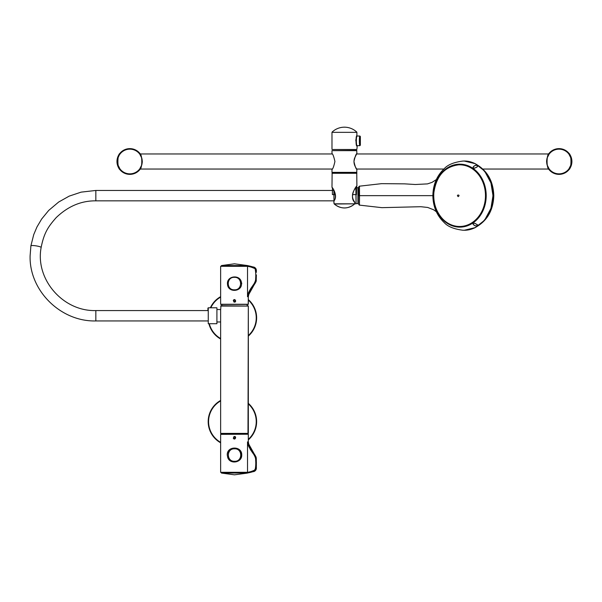 <?xml version="1.0" encoding="UTF-8"?>
<svg xmlns="http://www.w3.org/2000/svg" width="602" height="602" viewBox="0 0 602 602"><rect width="100%" height="100%" fill="white"/><g stroke="black" fill="none" stroke-linecap="round" stroke-linejoin="round"><path stroke-width="0.9" d="M332.417 188.042L332.417 194.619L333.854 194.619M333.99 194.619L335.419 194.619M352.516 194.619L355.857 194.619M332.417 173.158L332.417 172.571M332.417 149.492L356.753 149.492M356.798 145.782L356.896 146.03C355.737 146.278 355.737 135.412 356.896 135.661L356.896 132.342L331.98 132.342L331.98 149.356M355.887 139.604L355.82 140.83M357.234 145.684L359.876 145.661C359.198 145.955 359.198 135.736 359.876 136.029L357.234 136.007C356.045 135.706 356.053 145.993 357.234 145.684L356.896 149.356M359.876 136.029L360.357 136.511C359.665 136.172 359.665 145.518 360.357 145.18L359.876 145.661M220.641 400.458A24.223 24.223 0 0 0 220.641 442.801M248.325 439.881A24.223 24.223 0 0 0 248.325 403.37M220.641 296.658A24.223 24.223 0 0 0 210.361 307.795M208.909 323.71A24.223 24.223 0 0 0 220.641 339.001M248.325 336.089A24.223 24.223 0 0 0 248.325 299.578M221.852 434.223L221.852 433.741L247.159 433.741L221.852 433.741L221.852 434.223L220.641 434.358L220.641 472.314L247.52 472.314C248.822 472.359 251.343 471.569 255.075 469.944C255.745 466.941 255.94 463.706 255.662 460.237C256.061 454.51 247.798 448.716 247.52 441.883L247.52 472.314M227.247 454.984C226.826 445.773 242.109 445.781 241.718 454.962C242.17 462.629 230.22 464.744 227.782 457.678L227.247 454.984M233.305 438.226C235.051 441.018 237.158 435.765 233.952 436.608L233.305 438.226M247.633 442.109L256.174 457.407L256.332 467.212C256.61 469.733 255.474 471.231 252.915 471.705L247.588 473.029L221.378 473.029L247.339 473.037M247.52 441.883L248.317 441.883L249.236 446.398L251.734 450.507M249.093 472.69L249.642 472.562M250.665 472.314L252.682 471.772M252.945 471.697L252.915 471.705C249.1 472.833 246.624 473.262 245.503 472.991L221.739 473.037M248.069 443.727L248.4 444.998M250.146 449.175L253.367 453.878M255.459 457.415L255.564 457.851M255.594 458.047L255.624 458.649M255.639 459.025L255.662 460.229M255.511 468.966L255.09 469.929M254.729 470.252L254.134 470.568M253.713 470.734L250.613 471.644M250.169 471.765L247.783 472.314M256.347 466.294L256.309 458.521L255.812 456.451M255.286 455.488L254.977 454.999M254.578 454.412L254.172 453.833M253.766 453.268L252.501 451.568M249.1 446.248L248.626 445.171M248.129 443.727L247.881 442.809M256.347 466.558L256.377 461.869M248.212 434.23L220.641 434.358L248.212 434.223L247.159 434.223L247.159 433.741L247.979 433.741L220.641 433.395L248.325 433.395L248.325 306.064L220.987 305.718L220.641 309.985M253.713 471.464L256.332 467.212C256.309 470.042 255.173 471.539 252.915 471.705M228.007 457.595C224.215 449.318 238.038 444.043 240.958 452.365C244.758 460.643 230.927 465.925 228.007 457.595M247.52 266.317C248.822 266.265 251.343 267.055 255.075 268.688C255.745 271.69 255.94 274.926 255.662 278.387C256.061 284.121 247.798 289.916 247.52 296.748L247.52 266.317L220.641 266.31L220.641 304.266L248.317 304.266L248.317 296.748L249.236 292.233L251.734 288.125M241.718 283.647L241.688 283.023L241.718 283.647M233.305 300.398C235.051 297.614 237.158 302.859 233.952 302.023L233.305 300.398M247.633 296.523L256.174 281.224L256.377 274.896M254.586 267.506L252.923 266.927C255.474 267.401 256.61 268.898 256.332 271.419L255.782 268.484M247.588 265.595L221.378 265.595L245.503 265.64C246.624 265.369 249.1 265.798 252.915 266.927L247.588 265.565L221.378 265.595M252.78 266.889L250.665 266.317M249.642 266.061L249.093 265.933M247.738 265.678L247.362 265.64M248.069 294.905L248.4 293.633M250.146 289.457L253.367 284.754M255.459 281.217L255.564 280.78M255.594 280.577L255.624 279.983M255.639 279.606L255.662 278.402M255.511 269.666L255.09 268.703M254.729 268.379L254.134 268.056M253.713 267.89L250.613 266.987M250.169 266.859L247.783 266.317M256.174 281.239L255.812 282.18M255.286 283.143L254.977 283.632M254.578 284.219L254.172 284.799M253.766 285.356L252.501 287.064M249.1 292.376L248.626 293.46M248.129 294.905L247.881 295.823M247.159 304.409L247.159 305.718L247.159 304.409L248.212 304.409L220.753 304.409L221.852 304.409L221.852 305.718L221.852 304.409M255.511 268.146L254.789 267.612M241.455 283.038C242.629 291.97 227.88 293.151 227.511 284.257C226.329 275.332 241.086 274.143 241.455 283.038M216.908 307.795L216.908 323.71L216.908 307.795L208.254 307.795L207.908 310.564L95.838 310.564C63.014 311.588 35.036 279.245 41.147 247.475C44.096 232.425 48.536 226.352 56.152 217.661C67.943 206.305 81.172 200.699 95.838 200.842L95.838 190.488M207.908 310.564L207.908 308.141M234.479 438.617C237.534 436.736 231.431 436.728 234.479 438.617M233.403 438.188L233.997 436.691C236.947 435.901 234.998 440.792 233.403 438.188M235.111 300.263C231.597 299.525 235.894 303.664 235.111 300.263M233.997 301.941C236.947 302.723 234.998 297.839 233.403 300.443L233.997 301.941M234.554 448.821C226.337 448.347 226.337 461.734 234.539 461.282C242.756 461.772 242.779 448.362 234.554 448.821M247.249 265.52L234.479 263.811L221.724 265.52L247.354 265.655M247.249 473.112L234.479 474.82L221.724 473.112L247.354 472.976M234.411 289.803C242.621 290.284 242.629 276.897 234.426 277.349C226.202 276.86 226.179 290.269 234.411 289.803M333.99 202.535L333.854 190.315M358.28 203.167L358.28 188.042L358.28 203.167M358.28 201.474L357.934 187.696L357.934 203.611L356.06 203.611L356.06 187.696M356.06 203.611L355.857 187.561M358.28 187.636L358.28 203.664M568.566 169.471L568.709 169.982A12.875 12.875 0 0 1 549.34 169.982L549.483 169.471M549.483 153.533L549.498 153.382C546.27 152.968 546.262 170.02 549.498 169.621L547.007 164.707M571.027 164.745L568.544 169.621C571.78 170.035 571.787 152.983 568.544 153.382L568.566 153.533M568.709 153.021L568.709 153.021C562.253 147.212 555.796 147.212 549.34 153.021L549.34 153.021A12.875 12.875 0 0 1 568.709 153.021M546.639 161.502A12.386 12.386 0 0 1 565.218 150.771A12.386 12.386 0 0 1 565.218 172.225A12.386 12.386 0 0 1 546.639 161.502M120.31 153.533L120.167 153.021A12.875 12.875 0 0 1 139.536 153.021L139.393 153.533M139.393 169.471L139.378 169.621C142.606 170.035 142.614 152.983 139.378 153.382L139.401 153.42M120.31 153.42L120.332 153.382C117.097 152.968 117.089 170.02 120.332 169.621L120.31 169.471M120.167 169.982L120.167 169.982C126.623 175.792 133.08 175.792 139.536 169.982L139.536 169.982A12.875 12.875 0 0 1 120.167 169.982M142.238 161.502A12.386 12.386 0 0 1 123.658 172.225A12.386 12.386 0 0 1 123.658 150.771A12.386 12.386 0 0 1 142.238 161.502M354.548 203.822L334.268 204.025C341.048 209.278 347.828 209.278 354.608 204.025L354.48 204.055A14.952 14.952 0 0 1 334.396 204.055L333.922 203.07L334.328 203.822L354.548 203.822L354.902 202.52C348.701 197.193 356.279 185.559 356.896 186.041C356.294 185.536 348.693 197.2 354.902 202.52L354.728 202.257M333.975 203.07L333.975 200.948C338.362 195.853 332.123 186.853 331.98 187.312C332.101 186.831 338.369 195.823 333.975 200.948L334.11 200.707M356.459 194.619L356.632 186.379M333.967 200.782C337.158 197.772 334.087 189.013 332.703 188.456L331.98 187.312L332.123 173.158L356.753 173.158L356.896 186.041M356.896 172.368L331.98 172.368L356.685 172.571L356.896 169.493C356.015 169.019 355.037 166.363 353.953 161.517C355.037 156.64 356.015 153.969 356.896 153.51L356.685 150.432L331.98 150.635L356.896 150.635M331.98 150.635L331.98 153.51C332.853 153.977 333.839 156.633 334.923 161.486C333.839 166.363 332.861 169.034 331.98 169.493L331.98 172.368M549.077 169.042L482.774 169.042M443.87 169.042L356.617 169.042L356.828 169.425M332.266 169.042L139.799 169.042M120.204 153.307L120.242 153.683M119.986 169.689L119.873 169.644A12.875 12.875 0 0 1 119.873 153.359L119.986 153.307M140.289 169.042A12.875 12.875 0 0 1 139.83 169.644L139.498 169.689M139.498 153.307L139.83 153.359A12.875 12.875 0 0 1 140.289 153.961M568.634 153.683L568.672 153.307M568.89 153.307L569.003 153.359A12.875 12.875 0 0 1 569.003 169.644L568.89 169.689M548.588 153.961A12.875 12.875 0 0 1 549.047 153.359L549.378 153.314M549.378 169.689L549.047 169.644A12.875 12.875 0 0 1 548.588 169.042M247.159 434.223L247.159 433.741L248.325 433.395L248.325 306.064L220.987 305.718M220.641 321.521L220.641 433.395L248.325 433.395L220.987 433.741M220.641 310.128L220.641 321.37M247.159 305.718L247.979 305.718L247.159 305.718M247.979 433.741L248.325 306.064L220.641 306.064L248.325 306.064L247.979 433.741M472.991 224.102C473.766 221.528 477.431 225.314 478.041 224.997C476.385 226.487 474.707 226.186 472.991 224.102M462.735 161.088C453.9 162.231 447.745 164.76 444.276 168.665C437.15 175.4 433.357 183.994 432.898 194.438L432.898 196.862C433.357 207.306 437.15 215.9 444.276 222.635C447.745 226.54 453.9 229.069 462.735 230.212A34.592 29.009 -90 0 0 462.9 230.22A34.592 29.009 -90 0 0 463.901 230.242A34.592 29.009 -90 0 0 492.91 195.056A34.592 29.009 -90 0 0 462.9 161.08A34.592 29.009 -90 0 0 462.735 161.088A34.592 29.009 -90 0 0 462.471 161.095M474.399 168.169C470.907 167.807 475.422 164.609 476.626 165.324C478.364 166.182 477.627 167.13 474.399 168.169M459.808 226.939A31.289 26.24 -90 0 0 482.533 180.006A31.289 26.24 -90 0 0 437.082 180.006A31.289 26.24 -90 0 0 459.808 226.939M473.074 224.072C474.737 226.089 476.363 226.397 477.95 225.005C477.296 225.321 473.932 221.694 473.074 224.072M433.026 196.591L432.876 194.514L433.026 196.591M474.376 168.124C477.484 167.108 478.236 166.19 476.618 165.384C475.52 164.767 471.103 167.657 474.376 168.124M361.335 195.65L359.394 195.65C359.402 207.886 359.447 207.886 359.529 195.65C359.447 183.422 359.402 183.422 359.394 195.65L358.626 195.65C358.626 184.648 358.626 184.648 358.626 195.65C358.626 206.652 358.626 206.652 358.626 195.65L358.423 187.493M492.94 195.65L493.738 195.65L493.256 195.65L491.044 208.886L484.791 220.061L475.429 227.564L464.36 230.242M464.368 161.065L475.429 163.744L484.798 171.246L491.059 182.444L492.993 195.65L490.954 182.948L485.129 172.044M485.144 219.233L490.954 208.345L492.993 195.65M247.52 296.748L248.317 296.748L248.212 304.401M356.896 132.342L331.98 132.342M220.641 400.909A23.824 23.824 0 0 0 220.641 442.35M248.325 439.362A23.824 23.824 0 0 0 248.325 403.897M220.641 297.11A23.824 23.824 0 0 0 210.798 307.795M209.315 323.71A23.824 23.824 0 0 0 220.641 338.55M248.325 335.562A23.824 23.824 0 0 0 248.325 300.097M248.317 434.358L248.317 441.883L248.325 434.358M252.915 266.927L252.915 266.927C255.173 267.092 256.309 268.59 256.332 271.412L256.347 272.33M220.641 304.266L220.641 266.31M216.908 323.71L208.254 323.71L208.254 307.795M207.908 320.941L95.838 320.941L95.838 310.564M30.898 245.864A5.192 0.798 9 0 1 30.898 245.842A5.192 0.798 9 0 1 36.15 245.872A5.192 0.798 9 0 1 41.147 247.475M333.99 200.737L333.99 190.563M549.498 169.621L551.349 171.833C555.669 174.791 560.199 175.159 564.932 172.94L568.709 169.982L568.544 169.621M568.566 153.42L571.042 158.296M546.676 161.502A12.349 12.349 0 0 1 559.025 149.153A12.349 12.349 0 0 1 571.373 161.502A12.349 12.349 0 0 1 559.025 173.85A12.349 12.349 0 0 1 546.676 161.502M139.378 153.382L139.536 153.021C133.08 147.212 126.623 147.212 120.167 153.021L117.849 158.258M139.378 169.621L141.861 164.745M117.834 164.707L120.332 169.621M142.2 161.502A12.349 12.349 0 0 1 129.851 173.85A12.349 12.349 0 0 1 117.503 161.502A12.349 12.349 0 0 1 129.851 149.153A12.349 12.349 0 0 1 142.2 161.502M331.98 173.301L356.896 173.301M120.129 153.736L119.873 153.359M119.873 169.644L120.129 169.267M568.747 169.267L569.003 169.644M569.003 153.359L568.747 153.736M459.808 227.127A31.477 26.398 -90 0 0 482.669 179.915A31.477 26.398 -90 0 0 436.947 179.915A31.477 26.398 -90 0 0 459.808 227.127M493.738 195.65L493.256 195.65M432.552 195.65L359.394 195.65M458.227 196.621C460.981 194.514 455.473 194.514 458.227 196.621M435.254 185.296A30.935 25.939 90 0 1 459.695 164.722A30.935 25.939 90 0 1 485.641 195.65A30.935 25.939 90 0 1 459.695 226.585A30.935 25.939 90 0 1 435.254 206.004M459.612 226.487A30.837 25.863 -90 0 0 485.475 195.65A30.837 25.863 -90 0 0 459.612 164.813A30.837 25.863 -90 0 0 433.749 195.65A30.837 25.863 -90 0 0 459.612 226.487M356.459 173.158L356.459 172.571M360.357 136.511L360.357 145.18M356.783 132.094A17.97 17.97 0 0 0 332.093 132.094M220.641 434.358L220.641 472.314M252.637 451.748L249.785 447.482M252.622 451.733L250.184 448.174M252.637 286.883L249.506 291.677M256.174 281.224L256.309 280.111M252.622 286.898L249.529 291.631M95.838 320.941C60.734 321.844 29.197 290.698 30.1 255.94L30.898 245.842L33.72 234.652L36.933 227.022L41.658 219.015L48.709 210.422L58.687 202.016L69.207 196.124L81.135 192.136L95.838 190.458L333.854 190.458M333.854 200.842L95.838 200.842M217.254 321.98L220.641 321.98M217.254 309.526L220.641 309.526M357.934 187.696L356.459 187.696M354.706 203.754L355.857 203.815M549.483 153.412L547.015 158.258M546.631 160.553L546.593 161.592M571.418 162.45L571.456 161.411M139.393 153.412L141.869 158.296M142.245 162.45L142.283 161.411M117.458 160.553L117.42 161.592M354.608 204.025C347.828 209.278 341.048 209.278 334.268 204.025L333.922 203.07L334.2 203.958M333.922 203.07L333.922 200.948M356.565 186.387L356.82 186.251C355.948 187.997 348.799 194.484 354.902 202.332M356.896 169.493L355.421 166.92C353.878 164.113 353.585 161.208 354.54 158.191L356.828 153.578M356.896 153.51L356.617 153.961L549.077 153.961M332.266 153.961L139.799 153.961M462.9 161.08C479.252 159.846 494.107 177.74 492.91 197.178C492.609 215.102 478.966 230.671 463.901 230.242L463.894 230.242M463.901 230.242L462.9 230.22L463.901 230.242M436.345 179.584L432.033 182.368L427.465 183.896L415.32 184.505L404.529 183.851L381.578 183.655L359.206 186.206M473.676 228.354C486.566 221.95 493.271 211.046 493.798 195.65C493.271 180.254 486.566 169.35 473.676 162.946M359.206 205.094L381.879 207.66L420.828 206.712L427.721 207.457L433.493 209.722L436.337 211.716M359.432 205.131L358.626 204.176M359.432 186.168L358.626 187.124M464.285 230.242L473.932 228.248M473.97 163.067L464.285 161.058M459.695 226.585C449.318 226.111 441.605 220.475 436.548 209.677C434.328 204.402 433.417 198.826 433.824 192.941C436.345 175.603 444.968 166.197 459.695 164.722"/></g></svg>
